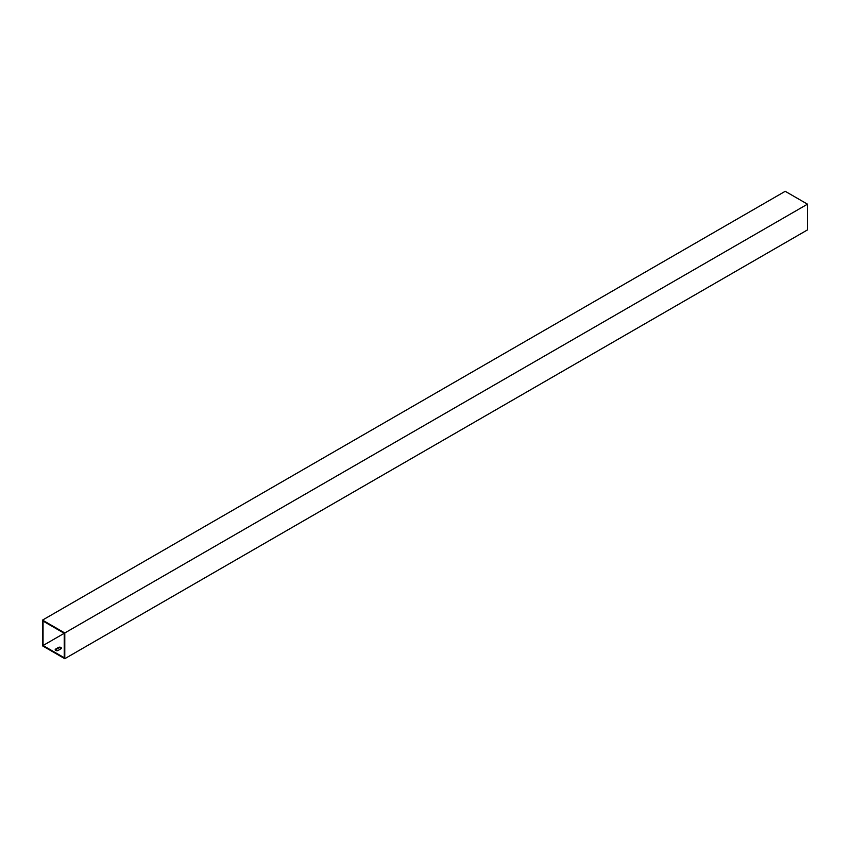 <?xml version="1.0" encoding="UTF-8"?>
<svg xmlns="http://www.w3.org/2000/svg" width="850" height="850" viewBox="0 0 850 850"><rect width="100%" height="100%" fill="white"/><g stroke="black" fill="none" stroke-linecap="round" stroke-linejoin="round"><path stroke-width="1.27" d="M61.285 648.465A1.711 0.988 0 0 0 58.469 648.082L55.686 649.697A1.711 0.988 0 0 0 55.282 650.069M807.5 204.17L807.5 229.893L64.781 658.697L42.5 645.83L42.5 620.107L785.219 191.303L807.5 204.17L64.781 632.974L64.781 658.697M42.5 620.107L64.781 632.974M43.053 645.511L64.228 657.73L64.228 633.293L43.053 621.074L43.053 645.511L64.228 633.293M60.881 648.837A1.711 0.988 0 0 0 61.381 648.136A1.711 0.988 0 0 0 60.329 647.232A1.711 0.988 0 0 0 58.469 647.445L55.686 649.049A1.711 0.988 0 0 0 55.186 649.751A1.711 0.988 0 0 0 56.238 650.654A1.711 0.988 0 0 0 58.097 650.441L60.881 648.837M55.686 649.697L55.686 649.049M58.469 648.082L58.469 647.445"/></g></svg>
